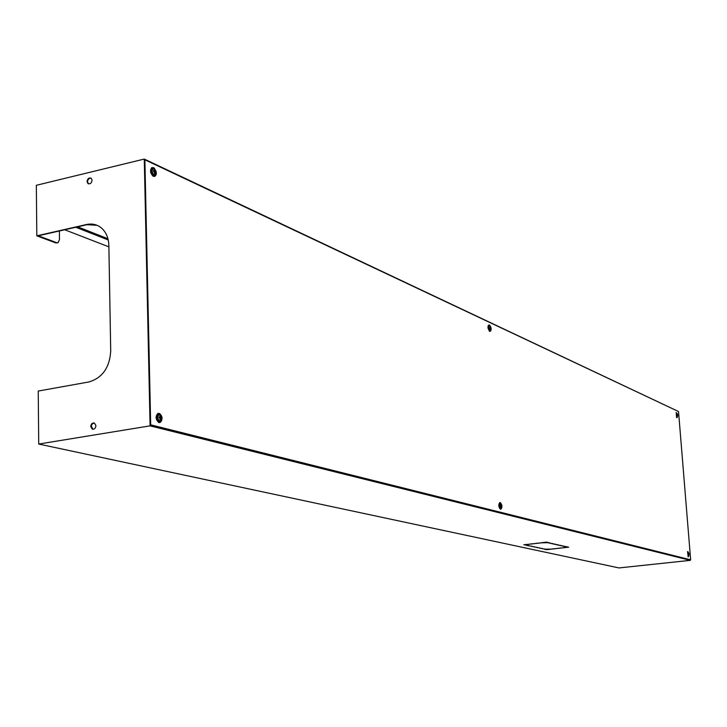 <?xml version="1.0" encoding="UTF-8"?>
<svg xmlns="http://www.w3.org/2000/svg" width="727" height="727" viewBox="0 0 727 727"><rect width="100%" height="100%" fill="white"/><g stroke="black" fill="none" stroke-linecap="round" stroke-linejoin="round"><path stroke-width="1.09" d="M94.337 423.032L92.411 423.723L91.266 425.813L92.792 429.257M95.928 425.658C95.573 428.303 94.346 429.457 92.247 429.121L90.73 426.522C91.093 423.859 92.32 422.705 94.428 423.069L95.928 425.658M91.002 178.133L89.248 178.415L87.694 180.414L87.494 181.705L88.585 183.876M92.084 180.296C91.484 183.34 90.075 184.404 87.849 183.477L87.04 181.505C87.64 178.451 89.057 177.397 91.284 178.342L92.084 180.296M77.644 226.824L107.932 238.738M75.781 227.251L108.232 239.974M64.703 229.768L108.886 246.853M97.082 225.306L87.049 224.688L38.258 235.775L56.742 242.7L58.096 242.682L59.487 239.574L59.387 230.977M678.137 411.346L144.273 159.068L150.08 425.858L38.722 444.043L618.977 567.932L690.305 560.353L690.259 559.854L150.062 424.941L144.291 159.931L144.882 159.786L150.68 424.841L690.65 559.808L678.536 411.537L144.882 159.786M38.722 444.043L38.24 391.053L88.958 381.948C102.362 377.904 109.613 367.644 110.713 351.15L108.868 245.553C108.596 237.847 106.033 231.922 101.18 227.769C96.936 224.434 92.075 223.343 86.604 224.507L36.813 235.83L36.35 185.294L144.273 159.068M150.08 425.858L690.305 560.353M553.002 543.887L550.748 543.378L552.983 543.614M550.448 543.314L548.176 542.796L550.43 543.042M557.873 548.403L563.025 547.822L557.863 548.294M563.534 547.758L568.696 547.177L566.533 546.686L567.596 547.195L563.525 547.649M552.229 549.039L557.355 548.458L552.22 548.93M541.924 548.667L544.923 549.058L541.924 548.667M539.379 548.113L542.397 548.512L539.379 548.113M536.826 547.558L539.852 547.958L536.826 547.558M529.047 545.868L532.128 546.277L529.047 545.868M544.378 549.194L546.595 549.676L551.711 549.094L544.378 549.194M531.655 546.431L534.718 546.84L531.655 546.431M534.245 546.995L537.298 547.404L534.245 546.995M535.735 543.487L540.997 542.887L535.726 543.378M529.956 544.15L535.208 543.551L529.947 544.041M541.524 542.824L548.74 542.651L546.459 542.142L541.515 542.706M528.738 545.804L526.421 545.295L528.72 545.541M555.546 544.468L553.302 543.96L555.528 544.196M558.063 545.032L555.837 544.532L558.045 544.768M560.572 545.604L558.363 545.105L560.553 545.332M563.062 546.168L560.871 545.668L563.043 545.895M565.542 546.722L563.352 546.231L565.524 546.459M526.184 545.25L524.985 544.723L529.438 544.214L523.849 544.741L526.166 544.986M57.442 242.827L55.77 242.918L36.813 235.83M688.169 556.728L687.569 551.684M159.749 422.541L158.895 422.551M154.524 176.397L153.279 176.316M150.68 424.841L150.062 424.941M159.304 417.371L160.049 417.016L159.086 416.944L159.095 417.889L160.058 418.089L160.022 419.643L160.594 419.806L160.931 418.697L160.258 418.643M160.931 418.697L160.276 418.334L161.476 418.57L161.021 420.388L159.595 421.051C157.087 418.225 157.068 416.108 159.513 414.708L160.867 415.998M161.476 418.57L161.467 417.634L159.74 417.262L160.903 416.907L160.549 415.88L159.976 415.708L160.158 416.998L159.231 417.434M160.903 416.907L161.13 417.334L159.958 417.68M158.84 422.541C155.578 419.47 155.251 416.444 157.859 413.463L158.195 413.409M160.658 418.361L160.649 417.88M160.549 415.88L160.085 416.017M688.787 553.674L688.542 552.983L688.333 553.738L688.842 554.601M688.696 555.71L688.387 552.656M688.969 553.62L688.369 554.019L689.051 553.847M688.551 555.91L689.051 553.965M153.715 171.236L154.397 170.836L153.461 170.654L153.47 171.545L154.415 171.845L154.378 173.389L154.933 173.671L155.26 172.599L154.578 172.59M155.26 172.599L155.796 172.699L155.56 174.162L153.96 174.834C151.579 171.881 151.489 169.864 153.688 168.773L155.069 170.091M155.796 172.699L155.787 171.808L154.996 172.081L154.106 171.299L155.242 170.918L154.887 169.964L154.333 169.682L154.397 170.836M155.242 170.918L155.46 171.363L154.324 171.745M153.233 176.297C150.325 173.389 149.807 170.527 151.67 167.719L152.234 167.555M677.346 414.663L677.491 415.535M677.382 416.635L676.937 413.527M677.628 414.581L677.028 414.999L677.709 414.808M677.264 416.807L677.709 414.972M676.619 417.625L676.201 412.7M501.339 505.22L501.076 504.302L500.721 505.937L501.421 506.319L501.248 507.128L501.412 506.383M501.53 507.573L500.649 507.991L499.822 506.092L500.022 503.884L501.067 503.929M501.666 505.129L500.812 505.447M501.748 506.41L501.794 505.41M500.33 509.164C498.513 506.873 498.304 504.692 499.722 502.63L499.867 502.63M501.884 505.574L500.921 505.656M489.98 326.078L490.507 327.295L489.889 327.741M489.88 327.723L490.407 327.486L489.853 327.423L489.889 328.077L490.58 328.522L490.407 329.322L490.561 328.659M490.725 329.885L490.043 330.312L490.162 326.287M490.898 328.677L491.043 327.977L489.98 327.704L490.825 327.441L490.243 326.605M490.825 327.441L490.098 328.004M489.516 331.358L487.999 328.077L488.117 325.814L488.917 325.042M55.77 242.918L56.742 242.7M159.604 421.96C162.739 420.151 162.712 417.434 159.504 413.808C156.35 415.608 156.387 418.325 159.604 421.96M159.413 413.527L160.549 414.481M161.621 420.769L160.076 422.496L159.222 422.478C155.96 419.406 155.633 416.38 158.241 413.399L159.122 413.418M688.805 553.183L688.078 551.884L688.424 556.446L689.014 554.983M688.642 556.4L688.196 556.718L687.815 551.657M153.97 175.689C157.041 174.662 157.005 172.099 153.879 168.001C150.798 169.028 150.825 171.59 153.97 175.689M153.86 167.882L154.397 168.346M156.069 174.716L155.042 176.243L153.606 176.207C150.698 173.299 150.18 170.445 152.043 167.628L153.506 167.664M677.41 414.081L676.746 412.9L677.082 417.316L677.682 415.926M677.355 417.298L676.864 417.598L676.492 412.691M500.912 508.755C502.393 507.219 502.266 505.265 500.558 502.893C499.076 504.438 499.195 506.392 500.912 508.755M501.503 508.536L500.63 509.118C498.813 506.837 498.604 504.656 500.022 502.593L500.24 502.611M490.08 330.939C491.552 329.804 491.434 327.922 489.734 325.314C488.262 326.45 488.38 328.322 490.08 330.939M490.752 330.758L489.525 331.112L488.39 328.668L488.408 325.76L489.425 325.051M92.247 429.121L92.711 429.221M160.076 422.496C162.93 419.197 162.675 416.18 159.313 413.445L157.859 413.463M161.021 420.388L161.439 417.452L159.913 414.89M688.051 556.764L689.032 554.937M688.823 553.238L687.469 551.675M689.032 553.81L688.151 552.402M155.042 176.243C157.096 174.135 156.678 171.299 153.788 167.746L151.67 167.719M155.56 174.162L155.805 171.917M155.778 171.781L153.688 168.773M154.515 170.836L153.651 171.336M676.801 417.661L677.691 415.871M677.437 414.126L676.065 412.691M677.355 414.008L676.755 413.381M500.549 509.173L500.839 509.136C502.43 507.273 502.284 505.111 500.385 502.63L499.722 502.63M501.257 508.009L501.894 506.201M501.83 505.438L500.703 503.593M490.207 331.348C491.606 329.867 491.425 327.786 489.653 325.114L488.726 325.051M490.534 330.212L491.052 328.54M490.97 327.768L489.734 325.914"/></g></svg>
